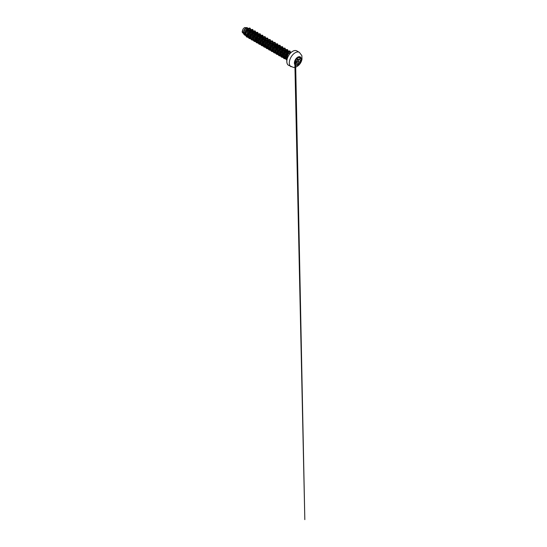 <?xml version="1.0" encoding="UTF-8"?>
<svg xmlns="http://www.w3.org/2000/svg" width="547" height="547" viewBox="0 0 547 547"><rect width="100%" height="100%" fill="white"/><g stroke="black" fill="none" stroke-linecap="round" stroke-linejoin="round"><path stroke-width="0.82" d="M300.173 56.881A4.786 2.762 -60 0 1 300.898 60.717A4.786 2.762 -60 0 1 297.773 64.929A4.786 2.762 -60 0 1 295.387 65.175M297.794 57.12A4.786 2.762 -60 0 1 300.187 56.888A4.786 2.762 -60 0 1 300.918 60.724A4.786 2.762 -60 0 1 297.794 64.943A4.786 2.762 -60 0 1 295.394 65.182A4.786 2.762 -60 0 1 294.662 61.339A4.786 2.762 -60 0 1 297.794 57.12M295.592 59.849L297.739 57.237L298.286 57.394C298.361 57.92 298.812 57.961 299.64 57.517C300.46 56.936 301.021 57.736 300.317 58.474C299.715 59.24 299.715 59.842 300.317 60.273C301.021 60.567 300.46 62.009 299.64 62.009C298.812 62.16 298.361 62.72 298.286 63.691L297.739 64.772L296.939 64.471C296.556 63.767 296.105 63.725 295.592 64.348C295.093 65.114 294.532 64.307 294.915 63.39L294.915 61.585C294.532 61.483 295.093 60.033 295.592 59.849L295.53 59.89M294.812 64.245L295.777 64.013C296.255 63.678 296.645 63.814 296.939 64.416C297.206 65.196 298.245 64.587 298.197 63.691C298.224 62.898 298.573 62.344 299.223 62.016L299.619 61.92C300.385 61.927 300.912 60.58 300.241 60.307L300.248 60.307C299.619 59.855 299.619 59.22 300.241 58.413C300.734 57.64 300.604 57.305 299.845 57.408M294.901 63.049L295.435 62.098L295.045 63.049L296.939 64.471M295.647 63.937L295.565 59.883L294.84 60.99L295.1 61.879M297.705 59.473L296.932 58.208M295.339 62.105L295.483 61.209M290.026 52.758L288.467 52.929L287.565 53.975L286.69 56.977L286.977 58.29M290.478 53.025L289.26 52.95L287.948 54.351L287.182 56.539L287.332 58.269M248.14 28.526L247.141 27.938L245.808 28.3C244.769 29.121 243.859 31.193 244.112 32.765L245.425 34.652M248.051 28.465L246.69 28.806L245.453 30.482L244.919 32.717L245.418 34.475M246.205 35.076L247.182 35.179M247.524 35.111L247.935 34.974M248.728 29.982L248.338 29.176L249.781 28.793L250.451 29.853L248.728 29.982L247.675 31.275L247.066 34.817L247.832 36.027M250.533 29.894L249.172 30.242L247.935 31.911L247.401 34.153L247.921 35.938M250.006 36.546L251.1 36.04M252.762 31.247L251.21 31.418L250.164 32.704L249.548 36.239L250.307 37.456M253.124 31.411L251.661 31.678L250.417 33.346L249.89 35.582L250.382 37.34M255.251 32.683L253.692 32.847L252.646 34.146L252.037 37.695L252.81 38.905M255.497 32.765L254.143 33.107L252.905 34.782L252.372 37.018L252.864 38.775M254.977 39.411L255.381 39.275M257.733 34.112L256.174 34.283L255.134 35.576L254.512 39.104L255.271 40.321M256.099 40.656L257.008 40.587M257.986 34.201L256.625 34.543L255.387 36.211L254.854 38.454L255.353 40.211M260.365 35.849L260.016 35.37L258.663 35.719L257.582 37.066L256.946 38.926L257.049 40.71L257.924 41.866M260.577 35.712L259.107 35.979L257.869 37.647L257.336 39.89L257.856 41.675M262.854 37.285L262.505 36.806L261.145 37.148L260.092 38.454L259.49 42.003L260.263 43.206M260.468 43.951L259.21 43.336L258.546 41.914L259.312 38.105L261.671 35.883L262.622 36.075L263.025 37.114L261.596 37.408L260.351 39.083L259.825 41.319L260.338 43.104M261.165 43.698L262.088 43.781M262.423 43.712L262.833 43.575M265.336 38.721L264.987 38.242L263.627 38.584L262.581 39.876L261.965 43.418L262.731 44.628M263.551 44.957L264.461 44.888M265.527 38.563L264.078 38.844L262.84 40.519L262.307 42.755L262.806 44.512M263.592 45.114L264.57 45.216M267.668 39.849L266.115 40.02L265.063 41.312L264.454 44.854L265.22 46.071M267.921 39.938L266.56 40.28L265.322 41.948L264.789 44.191L265.309 45.975M266.074 46.55L267.059 46.645M270.307 41.586L269.951 41.107L268.598 41.456L267.551 42.748L266.936 46.29L267.702 47.5M268.522 47.828L269.425 47.753M270.498 41.435L269.049 41.716L267.804 43.384L267.278 45.627L267.791 47.411M268.618 48.006L269.541 48.081M272.638 42.721L271.08 42.885L270.033 44.177L269.418 47.719L270.184 48.929M272.885 42.803L271.531 43.145L270.286 44.82L269.76 47.056L270.252 48.813M275.278 44.478L274.922 43.979L273.562 44.321L272.515 45.62L271.907 49.162L272.68 50.372M275.483 44.321L274.013 44.581L272.775 46.256L272.242 48.492L272.762 50.276M277.602 45.586L276.05 45.757L275.004 47.049L274.389 50.591L275.155 51.808M277.404 45.415L277.855 45.668L276.495 46.016L275.038 48.232L274.724 49.927L275.244 51.712M280.085 47.021L278.532 47.192L277.486 48.485L276.871 52.027L277.637 53.237M280.337 47.104L278.984 47.452L277.739 49.121L277.213 51.363L277.705 53.114M279.811 53.75L280.221 53.613M282.573 48.457L281.014 48.621L279.961 49.927L279.36 53.476L280.139 54.686M280.939 54.994L281.849 54.926M282.82 48.539L281.466 48.881L280.228 50.556L279.695 52.792L280.214 54.577M282.3 55.185L282.703 55.049M285.206 50.194L284.857 49.715L283.503 50.057L282.457 51.35L281.835 54.885L282.594 56.102M283.421 56.43L284.331 56.362M285.404 50.037L283.948 50.317L282.71 51.992L282.177 54.228L282.676 55.985M283.462 56.587L284.44 56.69M287.701 51.65L287.339 51.144L285.985 51.493L284.939 52.785L284.324 56.334L285.09 57.544M285.951 57.866L286.792 57.797M287.9 51.486L286.437 51.753L285.192 53.421L284.666 55.664L285.178 57.449M285.999 58.037L286.901 58.126M245.309 32.519L245.733 32.191M249.965 36.143L250.492 35.876M250.519 35.863L251.182 35.377M251.415 35.158L252.96 32.341M253.24 33.292L253.405 31.972M255.367 34.16L255.442 33.77M253.582 37.476L254.738 36.43M255.722 34.728L255.887 33.401M254.936 39.015L255.463 38.748M258.868 39.459L260.331 37.032M258.396 40.437L259.709 39.302M260.967 41.237L262.82 38.461M262.389 43.316L262.916 43.049M273.773 48.061L275.237 45.633M276.256 49.497L277.794 46.68M275.934 50.379L277.097 49.339M278.738 50.933L280.283 48.115M280.563 49.066L280.727 47.746M279.777 53.353L280.324 53.073M280.905 53.25L282.061 52.204M282.259 54.789L282.785 54.522M283.387 54.686L284.543 53.64M286.19 55.233L287.66 52.806M285.876 56.115L287.031 55.076M243.531 33.511L242.321 32.471L242.177 31.439L243.094 28.977L244.482 27.617L246.909 27.665M243.094 28.977L242.506 31.364L243.552 33.593M245.439 34.769L244.523 34.03L244.112 32.765M248.044 36.786L246.512 35.794L246.082 33.593L246.834 31.042L248.338 29.176L248.201 28.512L249.275 28.034L250.15 28.164L250.82 29.825M245.569 35.446L243.866 34.352L243.49 33.114L244.003 30.153L245.624 27.924L247.196 27.555L247.634 28.225M248.181 28.499L246.54 30.372L245.535 32.97L245.576 35.459L246.752 37.066L245.596 35.473L245.555 32.977L246.56 30.386L248.181 28.499L250.129 28.15M244.632 35.158L243.47 33.1L243.983 30.14L245.603 27.911L247.196 27.555M287.1 59.09L285.972 57.955M286.717 57.394L285.903 57.695M285.219 57.763L283.989 57.257L283.394 56.3M286.218 50.317L287.202 51.09M287.237 51.336L287.182 52.109M284.249 55.951L283.394 56.266M282.703 56.327L281.5 55.821L280.912 54.864M281.767 54.515L280.905 54.83M278.58 53.975L278.43 53.428M281.247 47.452L282.231 48.218M280.57 52.129L279.695 52.84M278.765 46.016L279.749 46.789M276.276 44.581L277.267 45.353M277.302 45.599L277.247 46.372M274.82 44.163L274.758 44.984M270.574 49.155L269.083 48.649L268.495 47.692M268.092 47.719L266.601 47.22L266.006 46.256M269.849 41.298L269.794 42.071M266.861 45.914L266.006 46.228M265.575 46.283L264.112 45.784L263.524 44.82M264.379 44.478L263.517 44.792M262.833 44.854L261.63 44.348L261.042 43.391M263.148 42.126L262.307 42.803M260.639 43.418L259.148 42.912L258.56 41.955M261.377 35.979L262.362 36.745M262.403 36.998L262.341 37.77M258.888 34.543L259.88 35.316M259.914 35.562L259.852 36.376M256.926 40.177L256.064 40.492M256.406 33.107L257.398 33.88M253.924 31.671L254.909 32.444M250.41 37.681L249.213 37.175L248.618 36.218M251.442 30.242L252.427 31.008M252.461 31.261L252.406 32.034M247.928 36.246L246.724 35.746L246.136 34.782M253.09 31.377L252.687 30.338L251.736 30.14L249.384 32.355L248.612 36.164L249.261 37.586L250.512 38.215M255.572 32.765L255.155 31.753L254.191 31.582L251.852 33.818L251.1 37.613L251.75 39.022L252.994 39.651M256.297 38.105L257.876 35.473M258.054 34.201L257.637 33.189L256.673 33.018L254.334 35.254L253.582 39.042L254.232 40.457L255.476 41.087M258.786 39.541L260.365 36.902M260.543 35.685L260.14 34.639L259.182 34.447L256.83 36.67L256.064 40.478L256.721 41.9L257.979 42.522M261.261 40.977L262.847 38.338M265.507 38.502L265.09 37.49L264.126 37.319L261.787 39.555L261.035 43.35L261.685 44.758L262.929 45.387M263.668 45.36L264.167 45.23M267.996 39.986L267.592 38.946L266.635 38.748L264.283 40.97L263.517 44.786L264.174 46.201L265.432 46.823M270.478 41.415L270.074 40.375L269.117 40.184L266.765 42.406L265.999 46.215L266.662 47.637L267.921 48.259M272.96 42.81L272.543 41.791L271.579 41.62L269.24 43.856L268.488 47.651L269.138 49.066L270.382 49.688M273.685 48.15L275.264 45.51M275.442 44.286L275.045 43.247L274.088 43.049L271.736 45.271L270.97 49.086L271.627 50.502L272.885 51.124M276.167 49.579L277.753 46.946M277.924 45.674L277.507 44.663L276.543 44.492L274.204 46.734L273.459 50.536L274.115 51.944L275.367 52.56M278.655 51.015L280.235 48.375M280.413 47.11L279.989 46.098L279.025 45.927L276.686 48.17L275.941 51.965L276.597 53.374L277.855 53.989M282.895 48.539L282.478 47.527L281.514 47.357L279.175 49.592L278.423 53.387L279.073 54.803L280.317 55.425M281.055 55.397L281.555 55.268M285.377 50.023L284.98 48.984L284.03 48.786L281.678 51.001L280.905 54.803L281.555 56.232L282.806 56.861M283.544 56.833L284.043 56.703M286.108 55.315L287.688 52.676M287.866 51.459L287.462 50.413L286.505 50.221L284.146 52.457L283.394 56.279L284.064 57.688L285.329 58.297M286.081 58.255L286.525 58.139M290.348 52.847L289.978 51.883L289.131 51.63L286.929 53.394L285.821 56.881L286.149 58.406L287.031 59.363M246.752 37.066L248.229 37.353M250.047 36.683L250.41 36.444M253.459 31.186L252.755 29.531L251.818 29.408L249.548 31.076L248.612 32.642L247.935 36.143L248.352 37.572L249.234 38.502L250.711 38.789M255.941 32.622L255.244 30.967L254.307 30.844L252.037 32.512L251.1 34.071L250.423 37.572L250.834 39.008L251.716 39.938L253.193 40.225M258.423 34.03L257.726 32.396L256.789 32.273L254.519 33.941L253.582 35.507L252.905 39.008L253.316 40.437L254.205 41.367L255.695 41.654M257.5 40.984L257.883 40.724M260.912 35.466L260.208 33.832L259.271 33.709L257.001 35.377L256.064 36.943L255.387 40.444L255.798 41.873L256.687 42.803L258.177 43.09M263.394 36.902L262.697 35.268L261.753 35.145L259.49 36.813L258.546 38.379L257.869 41.88L258.287 43.309L259.169 44.239L260.659 44.526L259.169 44.239M265.876 38.331L265.179 36.704L264.242 36.581L261.972 38.249L261.035 39.808L260.358 43.309L260.769 44.745L261.657 45.674L263.128 45.962M268.358 39.767L267.661 38.133L266.724 38.01L264.454 39.678L263.517 41.244L262.84 44.745L263.251 46.174L264.139 47.104L265.63 47.391M270.847 41.203L270.143 39.569L269.206 39.446L266.936 41.114L265.999 42.68L265.322 46.18L265.739 47.61L266.621 48.539L268.112 48.827M273.329 42.639L272.632 41.004L271.688 40.881L269.425 42.55L268.481 44.116L267.811 47.616L268.221 49.045L269.103 49.975L270.58 50.262M275.811 44.068L275.114 42.44L274.177 42.317L271.907 43.986L270.97 45.545L270.293 49.045L270.703 50.481L271.592 51.411L273.083 51.691M278.293 45.531L277.596 43.869L276.659 43.746L274.389 45.415L273.452 46.98L272.775 50.481L273.185 51.91L274.074 52.84L275.565 53.127L274.074 52.84M280.782 46.939L280.078 45.305L279.141 45.182L276.878 46.851L275.934 48.416L275.257 51.917L275.674 53.346L276.556 54.276L278.047 54.563M283.264 48.375L282.567 46.741L281.63 46.618L279.36 48.286L278.423 49.852L277.746 53.346L278.156 54.782L279.038 55.712L280.515 55.999M281.267 55.835L282.074 55.486M282.341 55.329L282.703 55.083M285.746 49.804L285.049 48.17L284.112 48.054L281.842 49.722L280.905 51.281L280.228 54.782L280.638 56.211L281.527 57.141L283.004 57.435M288.235 51.24L287.531 49.606L286.594 49.483L284.324 51.151L283.387 52.717L282.71 56.218L283.12 57.647L284.009 58.577L285.548 58.857M290.71 52.792L290.019 51.042L289.089 50.919L286.833 52.553L285.896 54.098L285.213 57.565L285.623 58.967L286.901 60.054M246.731 37.052L248.222 37.34M250.041 36.663L250.417 36.41M252.735 29.517L250.663 29.935L249.528 31.063L248.017 34.399L248.331 37.558L249.213 38.488L250.704 38.775M255.223 30.953L253.152 31.37L252.017 32.499L250.499 35.835L250.813 38.994L251.695 39.924L253.931 40.047M258.403 34.044L257.705 32.389L256.769 32.266L254.499 33.935L253.562 35.493L252.885 38.994L254.205 41.367M260.208 33.832L258.116 34.235L256.044 36.929L255.367 40.43L256.687 42.803M262.683 35.261L260.598 35.671L258.526 38.365L257.849 41.866L259.148 44.225M265.179 36.704L263.086 37.107L261.015 39.801L260.338 43.302L261.657 45.674M267.64 38.126L265.568 38.536L263.497 41.23L262.82 44.731L264.139 47.104M270.122 39.555L268.051 39.972L265.979 42.666L265.302 46.167L266.601 48.526M272.632 41.004L270.539 41.408L268.461 44.102L267.791 47.603L269.083 49.962M275.093 42.427L273.021 42.844L270.95 45.538L270.273 49.039L271.572 51.397M277.575 43.863L275.503 44.273L273.432 46.967L272.755 50.468L274.054 52.833M280.057 45.292L277.985 45.709L275.914 48.403L275.237 51.903L276.556 54.276M282.546 46.727L280.474 47.145L278.402 49.839L277.726 53.339L279.032 55.705M285.028 48.163L282.956 48.574L280.885 51.274L280.208 54.768L281.527 57.141M287.51 49.592L285.438 50.009L283.367 52.703L282.69 56.204L284.009 58.577M289.999 51.028L287.941 51.432L285.876 54.091L285.192 57.551L286.464 59.862M296.98 58.105L297.418 58.741M297.534 58.741L297.78 59.52M297.452 58.693L300.187 60.273L297.452 58.693M299.64 57.517L300.077 57.346M299.619 57.517C298.751 57.989 298.279 57.948 298.197 57.387L297.684 57.25L298.388 57.777L299.626 57.524M294.99 64.539L294.915 61.585M300.317 58.474L299.141 57.77M298.286 57.394L297.848 57.189M296.939 58.173L296.953 58.139C297.308 57.38 297.978 57.052 298.101 57.182M294.812 63.883L295.592 64.348M295.435 62.098L298.286 63.691M298.238 61.127L299.64 62.009M294.819 61.462L296.953 58.16M297.493 61.927A1.306 0.752 -60 0 1 296.843 61.996A1.306 0.752 -60 0 1 296.638 60.943A1.306 0.752 -60 0 1 297.493 59.794A1.306 0.752 -60 0 1 298.149 59.732A1.306 0.752 -60 0 1 298.416 60.355M297.547 59.883A1.238 0.711 120 0 0 296.672 61.394A1.238 0.711 120 0 0 297.547 61.9A1.238 0.711 120 0 0 298.416 60.389A1.238 0.711 120 0 0 297.547 59.883M291.038 66.727A8.308 4.793 -60 0 1 289.766 60.067A8.308 4.793 -60 0 1 295.195 52.751A8.308 4.793 -60 0 1 299.346 52.341L296.857 50.905A8.308 4.793 120 0 0 292.707 51.315A8.308 4.793 120 0 0 287.278 58.632A8.308 4.793 120 0 0 288.549 65.291L293.5 67.431C294.744 67.459 295.92 67.151 297.035 66.495C299.681 64.806 301.335 62.365 302.006 59.179L301.855 55.609L299.346 52.341M292.604 51.37A8.164 4.711 120 0 0 286.833 61.428M294.881 60.861L297.527 61.934L298.436 60.266L296.583 58.823M288.549 65.291C286.778 64.368 286.197 61.175 287.503 57.784C288.659 54.864 290.368 52.703 292.631 51.309C294.313 50.392 295.722 50.256 296.857 50.905M252.564 31.07L253.015 31.329M255.052 32.505L255.435 32.724M257.534 33.941L257.917 34.16M260.016 35.37L260.468 35.63M262.505 36.806L262.95 37.066M264.987 38.242L265.37 38.461M267.469 39.678L267.852 39.897M269.951 41.107L270.403 41.367M272.44 42.543L272.823 42.762M274.922 43.979L275.373 44.239M279.886 46.844L280.276 47.069M282.375 48.28L282.758 48.498M284.857 49.715L285.308 49.975M287.339 51.144L287.79 51.404M289.828 52.58L290.211 52.806M290.587 52.915L290.136 52.779M286.484 58.707L286.129 58.372M283.989 57.257L283.544 56.84M281.5 55.821L281.062 55.411M276.536 52.956L276.091 52.539M269.083 48.649L268.645 48.239M271.695 41.743L270.553 41.394M266.601 47.22L266.157 46.803M264.112 45.784L263.675 45.374M261.63 44.348L261.192 43.938M256.796 33.135L255.36 32.704M249.213 37.175L248.769 36.765M246.724 35.746L246.287 35.329M297.609 57.326L298.388 57.777M294.867 63.575L294.888 64.478M294.895 64.744L304.823 519.65L295.674 65.305M296.953 64.43L296.536 63.91"/></g></svg>
